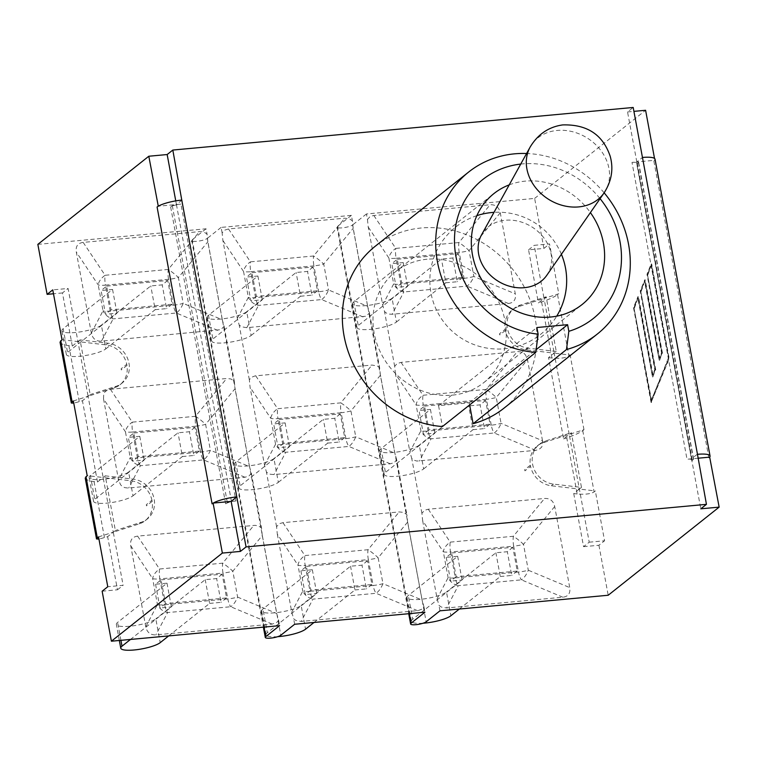 <?xml version="1.0" encoding="UTF-8"?>
<svg xmlns="http://www.w3.org/2000/svg" width="757" height="757" viewBox="0 0 757 757"><rect width="100%" height="100%" fill="white"/><g stroke="black" fill="none" stroke-linecap="round" stroke-linejoin="round"><path stroke-width="0.57" stroke-dasharray="3.79 2.84" d="M546.715 275.397A38.418 31.964 31.9 0 0 550.33 250.69A38.418 31.964 31.9 0 0 518.034 221.148A38.418 31.964 31.9 0 0 481.547 234.84M604.143 192.817A103.435 93.206 51.5 0 0 526.588 153.501M520.721 164.08A88.777 79.996 -128.5 0 1 600.083 198.665M509.215 184.869A70.855 63.853 -128.5 0 1 525.377 181.122A70.855 63.853 -128.5 0 1 590.394 212.594M469.643 404.929L469.245 402.8L438.549 405.638L442.429 426.541M438.549 405.638L536.902 327.526M427.024 259.235A70.855 63.853 51.5 0 0 395.551 271.716A70.855 63.853 51.5 0 0 389.628 366.908A70.855 63.853 51.5 0 0 483.695 382.682A70.855 63.853 51.5 0 0 499.45 303.481A70.855 63.853 51.5 0 0 427.024 259.235M469.245 402.8L536.145 349.668M375.292 246.205A103.435 93.206 -128.5 0 1 512.612 269.227A103.435 93.206 -128.5 0 1 503.954 408.193M542.514 440.735L527.497 359.67L496.27 397.472A13.03 2.867 -10.5 0 1 486.467 399.289A13.03 4.873 84.7 0 1 486.126 389.42A13.03 2.309 -140.4 0 1 496.27 397.472L501.068 423.362A13.03 5.621 -67.3 0 1 494.198 432.985A13.03 4.873 84.7 0 1 491.265 425.179A13.03 2.867 169.5 0 0 501.068 423.362L542.514 440.735L542.305 445.693L541.529 447.273L538.861 449.526L535.644 450.358L416.833 461.06L414.032 460.18L411.742 458.439L409.878 451.806L420.901 430.78A13.03 2.867 169.5 0 0 428.121 431.017A13.03 4.873 -95.3 0 0 431.055 438.823A13.03 11.251 27.7 0 1 420.901 430.78L416.104 404.881A13.03 7.939 146.3 0 1 422.974 395.258A13.03 4.873 -95.3 0 0 423.314 405.127A13.03 2.867 -10.5 0 1 416.104 404.881L395.438 373.863L409.878 451.806M563.596 438.871L566.775 437.858C574.043 435.398 579.37 432.995 582.758 430.638L583.969 429.673L569.236 434.395L563.596 438.871L548.541 357.626L556.281 351.475L546.147 296.801L538.407 302.951L541.586 301.929C548.853 299.479 554.181 297.066 557.559 294.719L558.78 293.744L544.046 298.466L554.181 353.15L570.135 355.033L568.923 355.998C565.479 358.033 559.839 358.714 551.976 358.033L548.541 357.626M577.175 493.961L573.73 493.555L579.37 489.079L595.333 490.952L594.113 491.918C590.678 493.961 585.029 494.643 577.175 493.961L566.775 437.858M573.73 493.555L583.571 546.677L589.22 542.192L579.37 489.079L551.342 485.776A22.937 20.676 -128.5 0 1 530.572 466.378L524.932 470.863L524.715 469.681L530.354 465.195A22.937 20.676 -128.5 0 1 537.375 445.864A22.937 20.676 -128.5 0 1 543.356 442.684L569.236 434.395L554.181 353.15L526.153 349.848A22.937 20.676 -128.5 0 1 505.383 330.459L505.165 329.267A22.937 20.676 -128.5 0 1 512.186 309.944A22.937 20.676 -128.5 0 1 518.167 306.755L544.046 298.466L534.196 245.344L549.544 243.924L558.78 293.744M103.52 398.892L118.546 479.947L130.232 457.663A13.03 2.867 169.5 0 0 137.443 457.909A13.03 4.873 -95.3 0 0 140.376 465.716A13.03 11.251 27.7 0 1 130.232 457.663L125.435 431.774A13.03 7.939 146.3 0 1 132.305 422.151A13.03 4.873 -95.3 0 0 132.645 432.02A13.03 2.867 -10.5 0 1 125.435 431.774L103.52 398.892L103.728 393.933L104.504 392.344L107.172 390.092L110.399 389.259L226.674 378.509L230.942 378.973L234.292 381.187L235.049 388.701L205.601 424.355A13.03 2.867 -10.5 0 1 195.798 426.172A13.03 4.873 84.7 0 1 195.457 416.303A13.03 2.309 -140.4 0 1 205.601 424.355L210.399 450.254A13.03 5.621 -67.3 0 1 203.529 459.877A13.03 4.873 84.7 0 1 200.596 452.071A13.03 2.867 169.5 0 0 210.399 450.254L249.498 466.634L235.049 388.701M73.353 400.983L88.086 396.261L82.447 400.746L73.76 403.197M60.03 342.126C60.607 343.773 63.56 344.946 68.868 345.656L72.303 346.063L77.952 341.587L61.989 339.704M126.968 365.461L126.75 364.278L121.111 368.754L121.328 369.946L126.968 365.461A22.937 20.676 -128.5 0 1 119.947 384.793A22.937 20.676 -128.5 0 1 113.966 387.981L88.086 396.261L68.102 288.464L52.763 289.884M98.542 536.912L113.276 532.19L107.636 536.675L98.949 539.126M655.032 159.178A19.55 4.305 169.5 0 1 654.663 160.295A19.55 4.305 -10.5 0 1 653.868 161.071L654.862 160.276L636.817 161.951L642.456 157.465M85.229 478.055C85.806 479.701 88.749 480.875 94.057 481.584L97.502 481.991L105.242 475.841L115.376 530.525L113.276 532.19L103.141 477.506L87.187 475.633M668.27 358.335L651.162 400.652L633.997 308.052L637.914 298.362L652.468 376.92L655.297 369.927L640.744 291.369L644.661 281.68L659.215 360.237L662.044 353.245L647.481 274.687L651.105 265.726L668.724 358.288L651.162 400.652M651.607 400.614L633.997 308.052M634.451 308.004L637.914 298.362M638.359 298.324L652.468 376.92M652.922 376.882L655.297 369.927M655.751 369.88L640.744 291.369M641.188 291.331L644.661 281.68M645.106 281.642L659.215 360.237M659.669 360.2L662.044 353.245M662.498 353.207L647.481 274.687M647.935 274.649L651.105 265.726M651.559 265.688L668.724 358.288M651.077 402.516L633.495 307.635L638 296.507L652.553 375.065L654.796 369.511L640.233 290.953L644.737 279.825L659.3 358.383L661.542 352.838L646.98 274.28L651.19 263.862L668.772 358.742L651.077 402.516L669.226 358.704L651.645 263.824L647.434 274.233L661.997 352.79L659.754 358.335L645.191 279.778L640.687 290.915L655.25 369.473L653.007 375.018L638.444 296.46L633.94 307.597L651.531 402.478M589.22 542.192L604.569 540.772L595.333 490.952M583.969 429.673L570.135 355.033M249.498 466.634L251.362 473.276L248.93 476.011L244.975 477.251L127.98 488.047L124.659 487.612L121.877 486.098L120.552 484.707L118.546 479.947M152.157 501.389L151.939 500.207L146.3 504.682L146.517 505.865L152.157 501.389A22.937 20.676 -128.5 0 1 145.136 520.721A22.937 20.676 -128.5 0 1 139.156 523.901L113.276 532.19L123.126 585.312L107.778 586.732M395.438 373.863L394.671 366.35L397.113 363.606L401.068 362.376L518.053 351.57L521.384 352.014L524.156 353.528L525.481 354.919L527.497 359.67M505.383 330.459L499.743 334.935L499.516 333.752L505.165 329.267M151.939 500.207A22.937 20.676 -128.5 0 0 131.169 480.809L103.141 477.506L88.086 396.261L90.187 394.596L80.053 339.912L108.081 343.214A22.937 20.676 -128.5 0 1 128.018 359.632A22.937 20.676 -128.5 0 1 122.047 383.118A22.937 20.676 -128.5 0 1 116.067 386.307L90.187 394.596M80.053 339.912L77.952 341.587L105.98 344.88A22.937 20.676 -128.5 0 1 126.75 364.278M581.471 487.404L579.37 489.079L569.236 434.395L571.336 432.72L581.471 487.404L553.443 484.102A22.937 20.676 -128.5 0 1 533.505 467.684A22.937 20.676 -128.5 0 1 539.476 444.198A22.937 20.676 -128.5 0 1 545.456 441.009L571.336 432.72M530.572 466.378L530.354 465.195M182.077 200.056L176.428 204.532L175.756 200.87M636.817 161.951L627.544 111.951L633.193 107.466M235.966 500.964A8.147 1.788 169.5 0 0 225.681 503.859L227.337 502.544A3.255 0.719 -10.5 0 1 231.453 501.38L235.966 500.964L180.942 204.116L158.279 206.216M697.169 454.342L691.529 458.827L700.793 508.818M636.514 161.979L691.529 458.827A3.255 0.719 -10.5 0 1 693.63 459.111A3.255 0.719 -10.5 0 1 693.431 459.423L691.775 460.739L636.751 163.891L638.416 162.575A3.255 0.719 169.5 0 0 638.605 162.263A3.255 0.719 169.5 0 0 636.514 161.979L632 162.395L687.015 459.244L697.888 458.231M709.886 457.124L708.893 457.919A19.55 4.305 169.5 0 0 709.678 457.143M213.304 503.064A19.55 4.305 169.5 0 0 212.102 503.869M524.715 469.681A22.937 20.676 51.5 0 0 524.932 470.863M556.281 351.475L528.254 348.182A22.937 20.676 -128.5 0 1 508.316 331.765A22.937 20.676 -128.5 0 1 514.287 308.269A22.937 20.676 -128.5 0 1 520.267 305.08L546.147 296.801M367.457 219.483L368.214 226.996L382.663 304.939L384.528 311.572L386.307 313.038L389.022 314.098L392.145 314.25L508.42 303.5C513.833 302.762 516.123 299.554 515.299 293.867L500.273 212.802C498.995 207.163 495.617 204.485 490.12 204.759L373.201 215.584L369.889 216.748L367.457 219.483L366.435 213.976L534.641 198.41L543.904 248.41L528.556 249.829L538.407 302.951M528.556 249.829L534.196 245.344M121.328 369.946A22.937 20.676 51.5 0 0 121.111 368.754M583.571 546.677L598.919 545.258L604.569 540.772M105.242 475.841L133.27 479.143A22.937 20.676 -128.5 0 1 153.207 495.551A22.937 20.676 -128.5 0 1 147.237 519.047A22.937 20.676 -128.5 0 1 141.256 522.235L115.376 530.525M72.303 346.063L62.462 292.94L68.102 288.464M102.138 591.208L117.477 589.788L107.636 536.675M117.477 589.788L123.126 585.312M654.521 158.421L654.862 160.276M627.544 111.951L633.912 111.364M222.284 319.776L207.834 241.833L207.077 234.32L205.289 232.853L202.583 231.793L199.451 231.642L83.175 242.401C77.772 243.139 75.473 246.347 76.306 252.024L91.323 333.089C92.6 338.729 95.978 341.416 101.476 341.142L220.722 329.664L224.148 326.409L222.284 319.776L183.185 303.387A13.03 5.621 -67.3 0 1 176.305 313.01A13.03 4.873 84.7 0 1 173.372 305.203A13.03 2.867 169.5 0 0 183.185 303.387L178.387 277.497A13.03 2.867 -10.5 0 1 168.574 279.314A13.03 4.873 84.7 0 1 168.234 269.445A13.03 2.309 -140.4 0 1 178.387 277.497L207.834 241.833M63.162 328.699A20.685 4.551 169.5 0 0 61.932 330.705A20.685 4.551 169.5 0 0 79.116 332.058A20.685 4.551 169.5 0 0 101.381 325.16L105.781 348.911A20.685 4.551 -10.5 0 1 83.516 355.809A20.685 4.551 -10.5 0 1 66.332 354.446A20.685 4.551 -10.5 0 1 67.572 352.45L63.162 328.699L112.566 289.467L101.126 290.527L105.526 314.269L116.966 313.218L67.572 352.45M106.661 286.127L167.742 280.478L172.142 304.229L111.061 309.878L106.661 286.127L101.126 290.527M167.742 280.478L162.206 284.869L150.775 285.928L101.381 325.16M105.781 348.911L155.176 309.679L150.775 285.928M112.566 289.467L116.966 313.218M155.176 309.679L166.616 308.619L162.206 284.869M217.751 330.383L176.305 313.01L113.162 318.858A13.03 11.251 27.7 0 1 103.009 310.805A13.03 2.867 169.5 0 0 110.229 311.042A13.03 4.873 -95.3 0 0 113.162 318.858L101.476 341.142M91.323 333.089L103.009 310.805L98.211 284.916A13.03 7.939 146.3 0 1 105.091 275.283A13.03 4.873 -95.3 0 0 105.431 285.152A13.03 2.867 -10.5 0 1 98.211 284.916L76.306 252.024M111.061 309.878L105.526 314.269M172.142 304.229L166.616 308.619M90.386 475.557A20.685 4.551 169.5 0 0 89.156 477.563A20.685 4.551 169.5 0 0 106.33 478.916A20.685 4.551 169.5 0 0 128.595 472.027L133.005 495.778A20.685 4.551 -10.5 0 1 110.74 502.667A20.685 4.551 -10.5 0 1 93.556 501.314A20.685 4.551 -10.5 0 1 94.786 499.308L90.386 475.557L139.78 436.325L128.349 437.385L132.749 461.136L144.18 460.076L94.786 499.308M133.875 432.995L194.965 427.345L199.365 451.087L138.276 456.736L133.875 432.995L128.349 437.385M194.965 427.345L189.43 431.736L177.999 432.796L128.595 472.027M133.005 495.778L182.399 456.537L177.999 432.796M139.78 436.325L144.18 460.076M138.276 456.736L132.749 461.136M182.399 456.537L193.83 455.487L189.43 431.736M199.365 451.087L193.83 455.487M262.272 535.559L261.515 528.045L258.705 526.049L255.185 525.32L137.613 536.126C132.21 536.864 129.92 540.072 130.743 545.75L145.77 626.815C147.038 632.455 150.425 635.132 155.914 634.868L272.189 624.109L277.015 622.235L278.585 620.134L276.721 613.501L262.272 535.559L232.825 571.223A13.03 2.867 -10.5 0 1 223.012 573.04A13.03 4.873 84.7 0 1 222.672 563.17A13.03 2.309 -140.4 0 1 232.825 571.223L237.622 597.112A13.03 5.621 -67.3 0 1 230.743 606.736A13.03 4.873 84.7 0 1 227.81 598.929A13.03 2.867 169.5 0 0 237.622 597.112L276.721 613.501M161.099 579.853L222.18 574.203L226.58 597.954L165.499 603.603L161.099 579.853L155.564 584.243L167.004 583.193L117.6 622.424A20.685 4.551 169.5 0 0 116.37 624.421A20.685 4.551 169.5 0 0 133.554 625.784A20.685 4.551 169.5 0 0 155.819 618.885L160.219 642.636M222.18 574.203L216.653 578.594L205.213 579.654L155.819 618.885M168.688 635.908L209.613 603.405L205.213 579.654M167.004 583.193L171.404 606.934L130.478 639.447M155.564 584.243L159.964 607.994L171.404 606.934M145.77 626.815L157.447 604.531A13.03 2.867 169.5 0 0 164.666 604.767A13.03 4.873 -95.3 0 0 167.6 612.574A13.03 11.251 27.7 0 1 157.447 604.531L152.649 578.632A13.03 7.939 146.3 0 1 159.528 569.009A13.03 4.873 -95.3 0 0 159.869 578.878A13.03 2.867 -10.5 0 1 152.649 578.632L130.743 545.75M165.499 603.603L159.964 607.994M209.613 603.405L221.053 602.345L216.653 578.594M226.58 597.954L221.053 602.345M277.317 534.168L291.767 612.11L293.631 618.743L295.911 620.485L301.248 621.421L418.176 610.587L421.933 609.13L423.92 606.688L422.056 600.055L407.607 522.112L406.85 514.599L403.5 512.394L399.223 511.921L282.948 522.68L279.475 523.636L276.56 526.654L277.317 534.168L297.984 565.195A13.03 7.939 146.3 0 1 304.863 555.562A13.03 4.873 -95.3 0 0 305.203 565.432A13.03 2.867 -10.5 0 1 297.984 565.195L302.791 591.085A13.03 2.867 169.5 0 0 310.001 591.321A13.03 4.873 -95.3 0 0 312.934 599.137A13.03 11.251 27.7 0 1 302.791 591.085L291.767 612.11M282.948 522.68L304.863 555.562L368.006 549.724A13.03 2.309 -140.4 0 1 378.159 557.777A13.03 2.867 -10.5 0 1 368.347 559.593A13.03 4.873 84.7 0 1 368.006 549.724L399.223 511.921M306.434 566.406L367.514 560.757L371.914 584.508L310.834 590.157L306.434 566.406L300.898 570.806L312.338 569.747L262.944 608.978A20.685 4.551 169.5 0 0 261.704 610.984A20.685 4.551 169.5 0 0 278.888 612.337A20.685 4.551 169.5 0 0 301.154 605.439L305.554 629.19M367.514 560.757L361.988 565.157L350.548 566.208L301.154 605.439M277.724 636.675A20.685 4.551 -10.5 0 1 266.104 634.726A20.685 4.551 -10.5 0 1 267.344 632.729L262.944 608.978M314.023 622.462L354.948 589.958L350.548 566.208M312.338 569.747L316.738 593.497L267.344 632.729M300.898 570.806L305.308 594.548L316.738 593.497M407.607 522.112L378.159 557.777L382.957 583.666A13.03 5.621 -67.3 0 1 376.087 593.289A13.03 4.873 84.7 0 1 373.144 585.483A13.03 2.867 169.5 0 0 382.957 583.666L422.056 600.055M310.834 590.157L305.308 594.548M354.948 589.958L366.388 588.899L361.988 565.157M371.914 584.508L366.388 588.899M396.696 459.83L394.832 453.197L380.393 375.254L379.626 367.741L377.346 365.991L372.009 365.063L255.081 375.898L251.324 377.355L249.337 379.796L250.094 387.31L264.543 465.243L266.407 471.876L267.249 472.68L270.325 474.26L274.034 474.563L390.309 463.804L394.265 462.574L396.696 459.83L406.85 514.599M380.393 375.254L350.936 410.909A13.03 2.867 -10.5 0 1 341.133 412.726A13.03 4.873 84.7 0 1 340.792 402.866A13.03 2.309 -140.4 0 1 350.936 410.909L355.733 436.808A13.03 5.621 -67.3 0 1 348.863 446.431A13.03 4.873 84.7 0 1 345.93 438.625A13.03 2.867 169.5 0 0 355.733 436.808L394.832 453.197M264.543 465.243L275.567 444.217A13.03 2.867 169.5 0 0 282.777 444.463A13.03 4.873 -95.3 0 0 285.72 452.27A13.03 11.251 27.7 0 1 275.567 444.217L270.769 418.328A13.03 7.939 146.3 0 1 277.639 408.704A13.03 4.873 -95.3 0 0 277.98 418.574A13.03 2.867 -10.5 0 1 270.769 418.328L250.094 387.31M235.72 462.12A20.685 4.551 169.5 0 0 234.49 464.117A20.685 4.551 169.5 0 0 251.665 465.479A20.685 4.551 169.5 0 0 273.939 458.581L278.339 482.332A20.685 4.551 -10.5 0 1 256.074 489.221A20.685 4.551 -10.5 0 1 238.89 487.868A20.685 4.551 -10.5 0 1 240.12 485.862L235.72 462.12L285.115 422.879L273.684 423.939L278.084 447.69L289.515 446.63L240.12 485.862M279.21 419.548L340.3 413.899L344.7 437.641L283.62 443.299L279.21 419.548L273.684 423.939M340.3 413.899L334.764 418.29L323.334 419.35L273.939 458.581M278.339 482.332L327.734 443.1L323.334 419.35M285.115 422.879L289.515 446.63M283.62 443.299L278.084 447.69M327.734 443.1L339.164 442.041L334.764 418.29M344.7 437.641L339.164 442.041M367.618 306.33L353.169 228.387L352.412 220.874L349.602 218.887L344.785 218.196L228.51 228.955L224.555 230.185L222.123 232.929L222.88 240.442L237.32 318.385L239.193 325.018L241.474 326.769L246.81 327.696L366.057 316.218L369.482 312.963L367.618 306.33L328.519 289.94A13.03 5.621 -67.3 0 1 321.64 299.573A13.03 4.873 84.7 0 1 318.706 291.757A13.03 2.867 169.5 0 0 328.519 289.94L323.722 264.051A13.03 2.867 -10.5 0 1 313.909 265.868A13.03 4.873 84.7 0 1 313.568 255.998A13.03 2.309 -140.4 0 1 323.722 264.051L353.169 228.387M363.086 316.937L321.64 299.573L258.497 305.412A13.03 11.251 27.7 0 1 248.343 297.359A13.03 2.867 169.5 0 0 255.563 297.605A13.03 4.873 -95.3 0 0 258.497 305.412L246.81 327.696M208.497 315.253A20.685 4.551 169.5 0 0 207.267 317.259A20.685 4.551 169.5 0 0 224.451 318.612A20.685 4.551 169.5 0 0 246.716 311.723L251.116 335.465A20.685 4.551 -10.5 0 1 228.851 342.363A20.685 4.551 -10.5 0 1 211.667 341A20.685 4.551 -10.5 0 1 212.906 339.004L208.497 315.253L257.9 276.021L246.46 277.081L250.86 300.832L262.3 299.772L212.906 339.004M251.996 272.69L313.076 267.032L317.476 290.783L256.396 296.432L251.996 272.69L246.46 277.081M313.076 267.032L307.55 271.432L296.11 272.482L246.716 311.723M251.116 335.465L300.51 296.233L296.11 272.482M257.9 276.021L262.3 299.772M300.51 296.233L311.95 295.173L307.55 271.432M237.32 318.385L248.343 297.359L243.546 271.47A13.03 7.939 146.3 0 1 250.425 261.846A13.03 4.873 -95.3 0 0 250.766 271.706A13.03 2.867 -10.5 0 1 243.546 271.47L222.88 240.442M256.396 296.432L250.86 300.832M317.476 290.783L311.95 295.173M422.652 520.721L437.101 598.664L438.965 605.297L441.246 607.048L446.583 607.975L562.867 597.216C568.27 596.488 570.56 593.28 569.737 587.593L554.711 506.528C553.443 500.888 550.055 498.21 544.567 498.475L428.282 509.234L424.809 510.199L421.895 513.208L422.652 520.721L443.318 551.749A13.03 7.939 146.3 0 1 450.197 542.126A13.03 4.873 -95.3 0 0 450.538 551.985A13.03 2.867 -10.5 0 1 443.318 551.749L448.125 577.638A13.03 2.867 169.5 0 0 455.336 577.884A13.03 4.873 -95.3 0 0 458.269 585.691A13.03 11.251 27.7 0 1 448.125 577.638L437.101 598.664M451.768 552.97L512.849 547.311L517.249 571.062L456.168 576.711L451.768 552.97L446.233 557.36L457.673 556.3L408.278 595.532A20.685 4.551 169.5 0 0 407.039 597.538A20.685 4.551 169.5 0 0 424.223 598.891A20.685 4.551 169.5 0 0 446.488 592.002L450.888 615.744M512.849 547.311L507.322 551.711L495.882 552.771L446.488 592.002M423.059 623.229A20.685 4.551 -10.5 0 1 411.439 621.289A20.685 4.551 -10.5 0 1 412.679 619.283L408.278 595.532M459.357 609.016L500.292 576.512L495.882 552.771M457.673 556.3L462.073 580.051L412.679 619.283M446.233 557.36L450.642 581.111L462.073 580.051M428.282 509.234L450.197 542.126L513.341 536.278A13.03 2.309 -140.4 0 1 523.494 544.33A13.03 2.867 -10.5 0 1 513.681 546.147A13.03 4.873 84.7 0 1 513.341 536.278L544.567 498.475M554.711 506.528L523.494 544.33L528.291 570.22A13.03 5.621 -67.3 0 1 521.422 579.853A13.03 4.873 84.7 0 1 518.488 572.037A13.03 2.867 169.5 0 0 528.291 570.22L569.737 587.593M456.168 576.711L450.642 581.111M500.292 576.512L511.723 575.452L507.322 551.711M517.249 571.062L511.723 575.452M381.055 448.674A20.685 4.551 169.5 0 0 379.825 450.67A20.685 4.551 169.5 0 0 397.009 452.033A20.685 4.551 169.5 0 0 419.274 445.135L423.674 468.886A20.685 4.551 -10.5 0 1 401.409 475.784A20.685 4.551 -10.5 0 1 384.225 474.421A20.685 4.551 -10.5 0 1 385.455 472.425L381.055 448.674L430.449 409.442L419.018 410.493L423.418 434.244L434.849 433.184L385.455 472.425M424.545 406.102L485.634 400.453L490.034 424.204L428.954 429.853L424.545 406.102L419.018 410.493M485.634 400.453L480.099 404.844L468.668 405.903L419.274 445.135M423.674 468.886L473.068 429.654L468.668 405.903M430.449 409.442L434.849 433.184M428.954 429.853L423.418 434.244M473.068 429.654L484.499 428.594L480.099 404.844M490.034 424.204L484.499 428.594M508.42 303.5L466.984 286.127A13.03 4.873 84.7 0 1 464.041 278.311A13.03 2.867 169.5 0 0 473.854 276.504A13.03 5.621 -67.3 0 1 466.984 286.127L403.831 291.965A13.03 11.251 27.7 0 1 393.687 283.913A13.03 2.867 169.5 0 0 400.898 284.159A13.03 4.873 -95.3 0 0 403.831 291.965L392.145 314.25M353.841 301.806A20.685 4.551 169.5 0 0 352.601 303.812A20.685 4.551 169.5 0 0 369.785 305.166A20.685 4.551 169.5 0 0 392.05 298.277L396.45 322.018A20.685 4.551 -10.5 0 1 374.185 328.917A20.685 4.551 -10.5 0 1 357.001 327.563A20.685 4.551 -10.5 0 1 358.241 325.557L353.841 301.806L403.235 262.575L391.795 263.635L396.204 287.386L407.635 286.326L358.241 325.557M397.33 259.244L458.411 253.595L462.811 277.336L401.73 282.986L397.33 259.244L391.795 263.635M458.411 253.595L452.885 257.986L441.445 259.045L392.05 298.277M396.45 322.018L445.845 282.787L441.445 259.045M403.235 262.575L407.635 286.326M445.845 282.787L457.285 281.736L452.885 257.986M382.663 304.939L393.687 283.913L388.88 258.023A13.03 7.939 146.3 0 1 395.76 248.4A13.03 4.873 -95.3 0 0 396.1 258.269A13.03 2.867 -10.5 0 1 388.88 258.023L368.214 226.996M373.844 215.508L395.76 248.4L458.903 242.552A13.03 2.309 -140.4 0 1 469.056 250.605A13.03 2.867 -10.5 0 1 459.244 252.422A13.03 4.873 84.7 0 1 458.903 242.552L490.12 204.759M401.73 282.986L396.204 287.386M462.811 277.336L457.285 281.736M97.502 481.991L82.447 400.746M251.362 473.276L261.515 528.045M278.585 620.134L279.607 625.651M146.517 505.865A22.937 20.676 51.5 0 0 146.3 504.682M224.148 326.409L234.292 381.187M62.462 292.94L53.482 293.773M37.85 244.369L206.055 228.803L207.077 234.32M369.482 312.963L379.626 367.741M222.123 232.929L221.101 227.412L351.39 215.367L352.412 220.874M351.39 215.367L337.556 226.343A8.147 1.788 169.5 0 0 337.073 227.138A8.147 1.788 169.5 0 0 343.839 227.668A8.147 1.788 169.5 0 0 352.601 224.952L426.153 621.8M423.92 606.688L424.942 612.205M249.337 379.796L239.193 325.018M276.56 526.654L266.407 471.876M294.653 624.26L293.631 618.743M394.671 366.35L384.528 311.572M499.516 333.752A22.937 20.676 51.5 0 0 499.743 334.935M421.895 513.208L411.742 458.439M598.919 545.258L608.193 595.248M439.987 610.814L438.965 605.297M206.055 228.803L192.221 239.789A8.147 1.788 169.5 0 0 191.739 240.584A8.147 1.788 169.5 0 0 198.504 241.114A8.147 1.788 169.5 0 0 207.267 238.398L280.819 635.237M221.101 227.412L207.267 238.398M366.435 213.976L352.601 224.952M543.904 248.41L549.544 243.924M534.641 198.41L645.598 110.285M231.453 501.38L176.428 204.532A3.255 0.719 169.5 0 0 172.322 205.696L170.656 207.011A8.147 1.788 -10.5 0 1 180.942 204.116M170.656 207.011L225.681 503.859M691.775 460.739A8.147 1.788 169.5 0 0 692.258 459.953A8.147 1.788 169.5 0 0 687.015 459.244M632 162.395A8.147 1.788 -10.5 0 1 637.243 163.105A8.147 1.788 -10.5 0 1 636.751 163.891M604.048 192.969A43.537 36.222 31.9 0 0 608.136 164.96A43.537 36.222 31.9 0 0 571.544 131.472A43.537 36.222 31.9 0 0 530.184 146.99M68.868 345.656L79.267 401.768M557.559 294.719L568.923 355.998M708.893 457.919L653.868 161.071M582.758 430.638L594.113 491.918M94.057 481.584L104.457 537.688M551.976 358.033L541.586 301.929M543.356 442.684L545.456 441.009M551.342 485.776L553.443 484.102M518.167 306.755L520.267 305.08M113.966 387.981L116.067 386.307M105.98 344.88L108.081 343.214M139.156 523.901L141.256 522.235M83.175 242.401L105.091 275.283L168.234 269.445L199.451 231.642M168.574 279.314L105.431 285.152L110.229 311.042L173.372 305.203L168.574 279.314M244.975 477.251L203.529 459.877L140.376 465.716L128.699 488M200.596 452.071L195.798 426.172L132.645 432.02L137.443 457.909L200.596 452.071M110.399 389.259L132.305 422.151L195.457 416.303L226.674 378.509M137.613 536.126L159.528 569.009L222.672 563.17L253.888 525.367M120.921 640.327L117.6 622.424M272.189 624.109L230.743 606.736L167.6 612.574L155.914 634.868M159.869 578.878L164.666 604.767L227.81 598.929L223.012 573.04L159.869 578.878M417.523 610.662L376.087 593.289L312.934 599.137L301.248 621.421M305.203 565.432L310.001 591.321L373.144 585.483L368.347 559.593L305.203 565.432M390.309 463.804L348.863 446.431L285.72 452.27L274.034 474.563M255.734 375.813L277.639 408.704L340.792 402.866L372.009 365.063M345.93 438.625L341.133 412.726L277.98 418.574L282.777 444.463L345.93 438.625M228.51 228.955L250.425 261.846L313.568 255.998L344.785 218.196M313.909 265.868L250.766 271.706L255.563 297.605L318.706 291.757L313.909 265.868M562.867 597.216L521.422 579.853L458.269 585.691L446.583 607.975M450.538 551.985L455.336 577.884L518.488 572.037L513.681 546.147L450.538 551.985M401.068 362.376L422.974 395.258L486.126 389.42L517.343 351.617M491.265 425.179L486.467 399.289L423.314 405.127L428.121 431.017L491.265 425.179M535.644 450.358L494.198 432.985L431.055 438.823L419.369 461.117M459.244 252.422L396.1 258.269L400.898 284.159L464.041 278.311L459.244 252.422M500.273 212.802L469.056 250.605L473.854 276.504L515.299 293.867M409.338 613.643L337.556 226.343M264.004 627.089L192.221 239.789M131.169 480.809L133.27 479.143M526.153 349.848L528.254 348.182M227.337 502.544L172.322 205.696M693.431 459.423L638.416 162.575M476.872 215.641A68.414 68.414 0 0 0 488.984 348.409A68.414 68.414 0 0 0 556.717 316.171M561.401 254.286A68.414 68.414 0 0 0 493.999 212.348M483.695 382.682L582.038 304.569M395.551 271.716L493.905 193.593M537.375 445.864L539.476 444.198M119.947 384.793L122.047 383.118M66.332 354.446L61.932 330.705M93.556 501.314L89.156 477.563M119.341 640.469L116.37 624.421M266.104 634.726L261.704 610.984M238.89 487.868L234.49 464.117M211.667 341L207.267 317.259M411.439 621.289L407.039 597.538M384.225 474.421L379.825 450.67M357.001 327.563L352.601 303.812M337.073 227.138L408.723 613.7M191.739 240.584L263.389 627.146M145.136 520.721L147.237 519.047M512.186 309.944L514.287 308.269M693.63 459.111L638.605 162.263M637.243 163.105L692.258 459.953"/><path stroke-width="1.14" d="M530.184 147L481.547 234.84A38.418 31.964 31.9 0 0 479.37 257.248A38.418 31.964 31.9 0 0 510.104 286.401A38.418 31.964 31.9 0 0 546.715 275.397L604.048 192.959C611.618 181.226 613.681 169.01 610.208 156.311C602.894 134.68 587.044 124.214 562.669 124.914C548.73 126.883 537.905 134.244 530.184 147A43.537 36.222 31.9 0 0 548.778 199.432A43.537 36.222 31.9 0 0 604.048 192.969M600.083 198.665A88.777 79.996 -128.5 0 1 568.819 331.311L566.491 349.535A103.435 93.206 51.5 0 0 597.33 334.036A103.435 93.206 51.5 0 0 604.143 192.817M526.588 153.501A103.435 93.206 51.5 0 0 468.659 172.038A103.435 93.206 51.5 0 0 442.485 280.024A103.435 93.206 51.5 0 0 535.795 352.374L538.132 334.149A88.777 79.996 -128.5 0 1 454.929 249.394A88.777 79.996 -128.5 0 1 520.721 164.08M568.819 331.311L567.599 324.687L536.902 327.526L538.132 334.149M590.394 212.594A70.855 63.853 -128.5 0 1 582.038 304.569A70.855 63.853 -128.5 0 1 487.972 288.796A70.855 63.853 -128.5 0 1 493.905 193.593A70.855 63.853 -128.5 0 1 509.215 184.869M468.659 172.038L375.292 246.205A103.435 93.206 -128.5 0 0 349.119 354.181A103.435 93.206 -128.5 0 0 442.429 426.541L535.795 352.374M536.145 349.668L567.599 324.687M597.33 334.036L503.954 408.193A103.435 93.206 -128.5 0 1 473.116 423.702L469.643 404.929M473.116 423.702L566.491 349.535M172.814 150.056L181.775 200.085A19.55 4.305 169.5 0 0 158.279 206.216L148.807 156.235L167.165 154.542L172.814 150.056L633.193 107.466L642.456 157.465A19.55 4.305 169.5 0 1 655.032 159.178L710.057 456.026A19.55 4.305 -10.5 0 1 709.678 457.143L719.15 507.124L700.793 508.818L706.442 504.342L246.053 546.923L181.775 200.085M710.057 456.026A19.55 4.305 -10.5 0 0 697.471 454.314L706.442 504.342M73.76 403.197L71.319 403.017L73.353 400.983L87.187 475.633L85.229 478.055L96.508 538.937L98.542 536.912L107.778 586.732L102.138 591.208L111.402 641.207L222.359 553.074L213.095 503.083L231.15 501.408L236.79 496.933A19.55 4.305 -10.5 0 0 213.304 503.064M98.949 539.126L96.508 538.937M53.482 293.773L47.114 294.359L52.763 289.884L61.989 339.704L60.03 342.126L71.319 403.017M175.756 200.87L167.165 154.542M231.15 501.408L240.414 551.408L246.053 546.923M697.888 458.231L709.678 457.143M213.095 503.083L212.102 503.869L157.087 207.021A19.55 4.305 -10.5 0 1 158.279 206.216M157.087 207.021L158.081 206.235M240.414 551.408L222.359 553.074M633.912 111.364L645.598 110.285L654.521 158.421M168.688 635.908L160.219 642.636A20.685 4.551 -10.5 0 1 137.954 649.534A20.685 4.551 -10.5 0 1 120.77 648.172A20.685 4.551 -10.5 0 1 122.009 646.175L120.921 640.327M130.478 639.447L122.009 646.175M314.023 622.462L305.554 629.19A20.685 4.551 -10.5 0 1 277.724 636.675M459.357 609.016L450.888 615.744A20.685 4.551 -10.5 0 1 423.059 623.229M719.15 507.124L608.193 595.248L439.987 610.814L426.153 621.8A8.147 1.788 -10.5 0 1 417.391 624.506A8.147 1.788 -10.5 0 1 410.625 623.976A8.147 1.788 -10.5 0 1 411.108 623.191L424.942 612.205L294.653 624.26L280.819 635.237A8.147 1.788 -10.5 0 1 272.056 637.952A8.147 1.788 -10.5 0 1 265.291 637.422A8.147 1.788 -10.5 0 1 265.773 636.628L279.607 625.651L111.402 641.207M47.114 294.359L37.85 244.369L148.807 156.235M697.471 454.314L642.456 157.465M97.322 537.877L85.967 476.598M72.133 401.948L60.778 340.669M411.108 623.191L409.338 613.643M265.773 636.628L264.004 627.089M556.717 316.171A68.414 68.414 0 0 0 561.401 254.286M493.999 212.348A68.414 68.414 0 0 0 476.872 215.641M120.77 648.172L119.341 640.469M408.723 613.7L410.625 623.976M263.389 627.146L265.291 637.422"/></g></svg>
